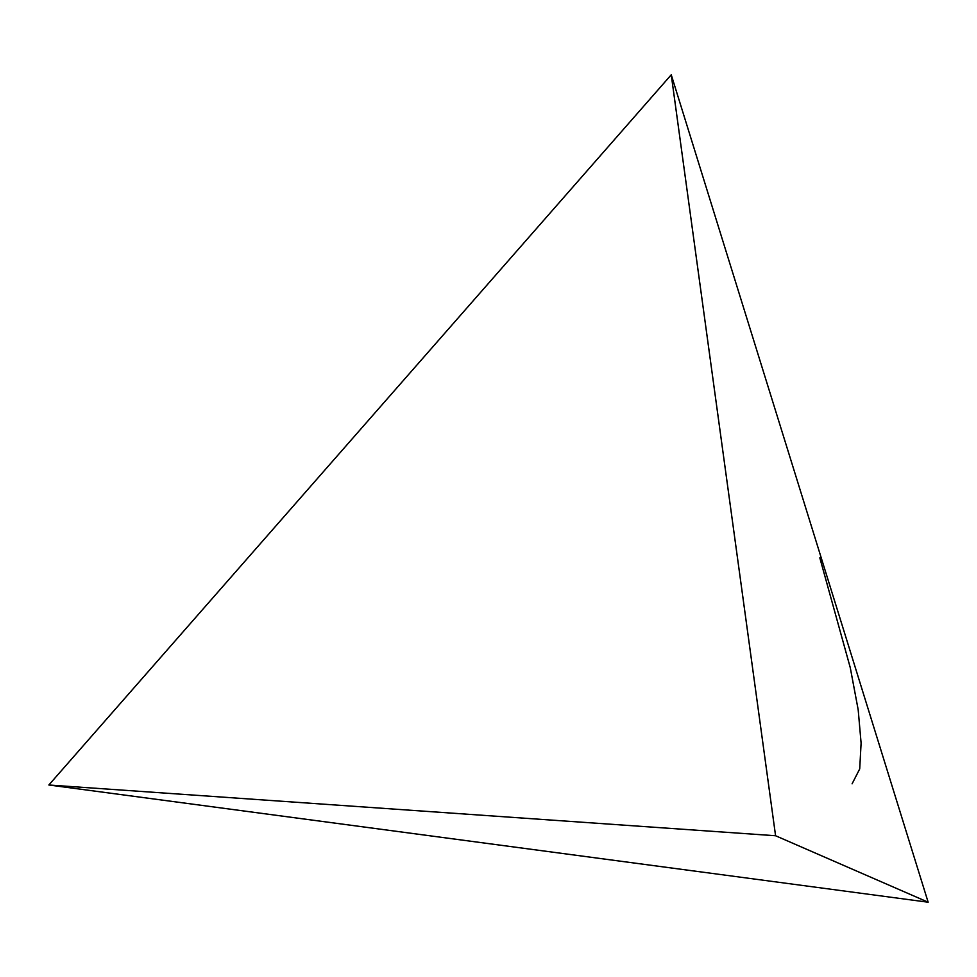<?xml version="1.0" encoding="UTF-8"?>
<svg xmlns="http://www.w3.org/2000/svg" width="977" height="977" viewBox="0 0 977 977"><rect width="100%" height="100%" fill="white"/><g stroke="black" fill="none" stroke-linecap="round" stroke-linejoin="round"><path stroke-width="1.47" d="M928.15 902.211L775.579 835.75L928.15 902.211L48.85 784.995L775.579 835.75L671.248 74.789L48.85 784.995L928.15 902.211L671.248 74.789L928.15 902.211L48.85 784.995L775.579 835.75L928.15 902.211L671.248 74.789L48.85 784.995M852.091 783.835L859.711 768.923L861.103 743.106L858.185 709.778L850.271 667.682L819.825 557.867M775.579 835.75L671.248 74.789"/></g></svg>
